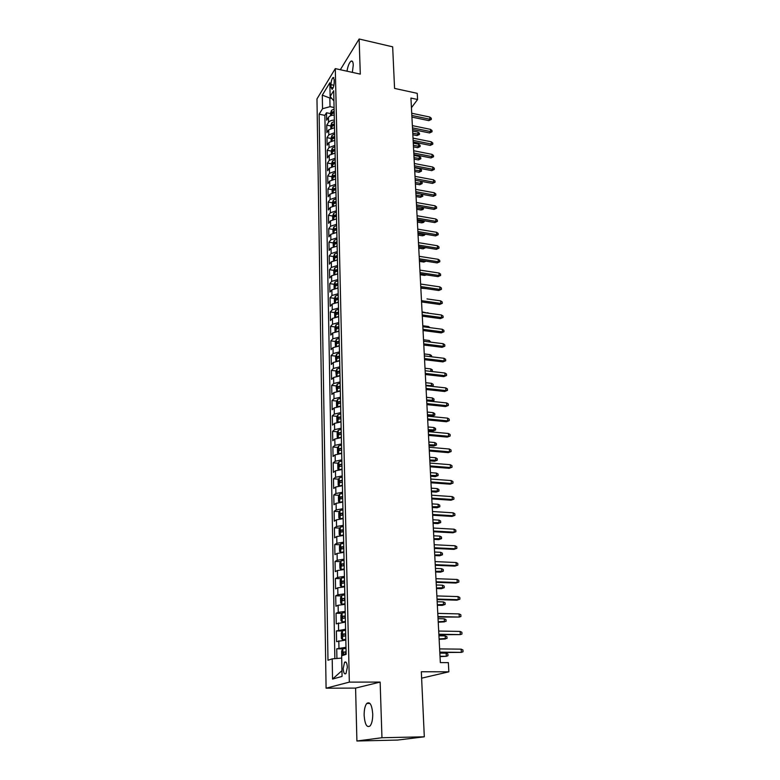 <?xml version="1.0" encoding="UTF-8"?>
<svg xmlns="http://www.w3.org/2000/svg" width="780" height="780" viewBox="0 0 780 780"><rect width="100%" height="100%" fill="white"/><g stroke="black" fill="none" stroke-linecap="round" stroke-linejoin="round"><path stroke-width="1.17" d="M372.723 713.866C371.923 704.798 369.935 701.327 366.756 703.453C364.972 705.841 364.094 709.829 364.143 715.426C364.894 724.532 366.892 728.023 370.13 725.897C371.914 723.489 372.781 719.472 372.723 713.866M352.355 72.374L353.262 64.984C353.087 61.786 352.346 60.508 351.029 61.142C349.235 62.644 347.88 65.998 346.983 71.194M347.344 667.29C347.002 662.864 346.076 661.196 344.555 662.288L343.2 668.509C343.522 672.945 344.458 674.622 345.988 673.53L347.344 667.29M356.909 741L397.498 740.074L424.31 736.808L381.956 737.734L380.143 682.081L349.333 682.12L326.089 688.194L355.592 688.096L356.909 741L381.956 737.734M349.333 682.12L335.293 68.611L316.973 98.933L326.089 688.194M335.293 68.611L360.292 74.129L359.141 39L340.334 69.722M359.141 39L392.662 46.829L394.563 88.403L417.241 93.346L417.583 99.499L410.933 98.056L440.339 662.591L448.354 662.639L448.851 671.824L421.327 671.755L424.31 736.808M334.24 115.138C331.471 115.157 329.54 115.898 328.448 117.341L326.644 120.178L326.498 112.759L330.535 113.587M334.357 120.13C331.578 120.159 329.638 120.89 328.546 122.323L326.732 125.151L330.798 125.96M326.732 125.151L326.878 132.639L328.692 129.841L334.523 127.666M334.796 140.312L328.945 142.467L327.122 145.226L326.976 137.66L331.052 138.46M335.078 153.085L329.199 155.21L327.356 157.93L327.22 150.286L331.315 151.066M335.361 165.984L329.452 168.07L327.61 170.752L327.454 163.04L331.578 163.81M335.654 179L329.706 181.067L327.853 183.709L327.707 175.919L331.841 176.67M335.897 192.163L329.969 194.191L328.097 196.784L327.951 188.926L332.104 189.657M336.073 205.442L330.232 207.451L328.351 209.995L328.204 202.059L332.377 202.78M336.531 218.868L330.496 220.838L328.604 223.343L328.458 215.319L332.66 216.021L332.719 219.424M336.833 232.421L330.769 234.361L328.868 236.818L328.712 228.716L332.953 229.408M337.135 246.109L331.032 248.02L329.121 250.429L328.965 242.249L333.255 242.921M337.438 259.945L331.305 261.817L329.384 264.176L329.228 255.908L333.557 256.571M336.697 257.049L337.379 257.156M337.75 273.916L331.588 275.759L329.657 278.07L329.491 269.714L333.869 270.368M337.048 270.835L337.681 270.923M338.062 288.035L331.861 289.838L329.921 292.1L329.755 283.666L334.181 284.29M337.418 284.758L337.984 284.837M338.374 302.289L332.144 304.064L330.194 306.277L330.028 297.755L334.503 298.369M338.686 316.7L332.426 318.435L330.466 320.599L330.301 311.981L334.815 312.585M339.007 331.266L332.719 332.962L330.74 335.069L330.574 326.362L335.147 326.947M338.812 327.415L336.668 327.151L336.658 328.916L338.949 328.282M339.339 345.979L333.011 347.636L331.022 349.684L330.847 340.899L335.478 341.465M339.661 360.848L333.304 362.466L331.305 364.465L331.13 355.573L335.81 356.119M339.992 375.882L333.596 377.452L331.588 379.392L331.412 370.412L336.151 370.939M340.334 391.063L333.898 392.603L331.87 394.475L331.705 385.408L336.492 385.915M340.665 406.419L334.201 407.911L332.163 409.724L331.988 400.559L336.833 401.047M341.006 421.931L334.503 423.384L332.456 425.139L332.28 415.867L337.194 416.335M341.357 437.619L334.815 439.023L332.758 440.719L332.572 431.35L337.545 431.798M341.708 453.473L335.127 454.837L333.06 456.466L332.875 446.998L337.915 447.418M342.059 469.511L335.449 470.818L333.362 472.378L333.177 462.813L338.286 463.203M342.42 485.716L335.77 486.983L333.665 488.475L333.479 478.793L338.656 479.173M342.781 502.106L336.092 503.324L333.976 504.738L333.791 494.959L339.037 495.31M343.142 518.671L336.414 519.841L334.288 521.186L334.103 511.3L339.427 511.621M343.512 535.431L336.745 536.542L334.61 537.82L334.415 527.816L339.817 528.118M343.892 552.376L337.087 553.439L334.932 554.639L334.737 544.528L340.216 544.791M344.263 569.507L337.418 570.521L335.254 571.642L335.059 561.415L340.626 561.658M344.643 586.843L337.76 587.798L335.585 588.841L335.38 578.507L341.045 578.711M345.033 604.373L338.11 605.27L335.917 606.245L335.712 595.783L341.465 595.949M345.423 622.108L336.248 623.834L336.043 613.255L341.894 613.392M345.823 640.048L336.59 641.628L336.385 630.932L342.332 631.03M330.973 84.63L331.032 87.38L332.144 89.349C333.382 87.945 334.074 85.566 334.21 82.212L334.152 79.443L333.05 77.503C331.812 78.907 331.12 81.276 330.973 84.63L333.908 85.264M331.646 98.397L329.843 98.026L330.018 106.684L322.54 108.712L319.127 114.202L327.98 660.241L332.202 658.866L332.553 679.068L342.069 676.416L341.65 655.804L346.135 654.352L333.703 90.724L330.125 96.496L333.928 100.971M322.54 108.712L322.296 95.16L329.843 82.768L330.125 96.496M326.498 112.759L324.86 115.362L334.864 658.651M345.979 647.283L336.726 648.804L336.911 658.486M336.385 630.932L345.579 629.265M336.043 613.255L338.247 612.319L345.189 611.442M335.712 595.783L337.896 594.769L344.799 593.833M335.38 578.507L337.555 577.405L344.419 576.42M335.059 561.415L337.214 560.245L344.038 559.201M334.737 544.528L336.882 543.28L343.658 542.188M334.415 527.816L336.55 526.5L343.288 525.35M334.103 511.3L336.219 509.906L342.927 508.706M333.791 494.959L335.897 493.496L342.566 492.248M333.479 478.793L335.575 477.262L342.206 475.966M333.177 462.813L335.254 461.214L341.845 459.869M332.875 446.998L334.942 445.331L341.494 443.947M332.572 431.35L334.63 429.624L341.152 428.191M332.28 415.867L334.327 414.082L340.802 412.601M331.988 400.559L334.015 398.707L340.46 397.186M331.705 385.408L333.713 383.497L340.129 381.937M331.412 370.412L333.421 368.443L339.797 366.844M331.13 355.573L333.128 353.555L339.466 351.907M330.847 340.899L332.836 338.812L339.144 337.135M330.574 326.362L332.543 324.226L338.822 322.51M330.301 311.981L332.26 309.796L338.5 308.041M330.028 297.755L331.978 295.513L338.179 293.719M329.755 283.666L331.695 281.365L337.867 279.542M329.491 269.714L331.422 267.374L337.565 265.512M329.228 255.908L331.149 253.519L337.252 251.628M328.965 242.249L330.876 239.811L336.95 237.88M328.712 228.716L330.603 226.229L336.648 224.269M328.458 215.319L330.34 212.784L336.356 210.795M328.204 202.059L330.077 199.485L336.063 197.457M327.951 188.926L329.813 186.303L335.77 184.255M327.707 175.919L329.56 173.257L335.478 171.171M327.454 163.04L329.296 160.339L335.195 158.223M327.22 150.286L329.043 147.547L334.912 145.402M326.976 137.66L328.799 134.872L334.63 132.707M334.074 107.523L330.018 106.684M421.619 678.171L448.851 671.824M411.44 107.708L417.583 99.499M330.496 96.964L329.843 98.026L322.296 95.16M341.698 658.125L341.962 670.878M324.86 115.362L319.127 114.202M336.726 648.804L342.781 648.872M332.202 658.866L341.318 658.125M332.553 679.068L341.581 670.985M380.143 682.081L355.592 688.096M411.928 117.097L428.825 120.627L429.916 119.252L411.84 115.46M429.78 117.039L431.262 118.199L431.34 119.428L429.916 119.252L429.78 117.039L411.723 113.246M431.34 119.428L428.825 120.627M330.584 115.752L330.525 113.178L331.5 110.37L334.113 109.024M334.162 111.374L332.095 112.174L331.948 113.763L334.191 112.866M332.095 112.174L334.191 112.534M417.963 132.103L419.425 133.214L419.484 134.423L417.037 135.593L418.08 134.277L417.963 132.103L412.649 131.02M419.484 134.423L412.766 133.195M417.037 135.593L412.844 134.745M412.571 129.48L429.546 132.951L430.638 131.586L412.493 127.861M430.511 129.363L431.993 130.504L432.071 131.742L430.638 131.586L430.511 129.363L412.376 125.629M432.071 131.742L429.546 132.951M413.224 141.98L430.277 145.392L431.379 144.047L413.137 140.39M431.243 141.794L432.734 142.935L432.812 144.183L431.379 144.047L431.243 141.794L413.02 138.128M432.812 144.183L430.277 145.392M413.878 154.596L431.008 157.94L432.12 156.624L413.8 153.036M431.983 154.352L433.485 155.483L433.563 156.751L432.12 156.624L431.983 154.352L413.683 150.745M433.563 156.751L431.008 157.94M414.541 167.339L431.75 170.625L432.871 169.319L414.463 165.799M432.734 167.027L434.236 168.158L434.314 169.426L432.871 169.319L432.734 167.027L414.346 163.498M434.314 169.426L431.75 170.625M330.837 128.271L330.788 125.599L331.763 122.811L334.386 121.475M334.435 123.854L332.358 124.634L332.221 126.233L334.474 125.356M332.358 124.634L334.464 124.985M418.616 144.212L420.079 145.324L420.147 146.543L417.69 147.713L418.733 146.406L418.616 144.212L413.283 143.149M420.147 146.543L413.4 145.353M417.69 147.713L413.478 146.874M331.1 140.917L331.042 138.148L332.026 135.359L334.659 134.043M334.718 136.441L332.631 137.221L332.494 138.83L334.747 137.963M332.631 137.221L334.737 137.563M419.279 156.448L420.752 157.55L420.82 158.779L418.343 159.939L419.396 158.662L419.279 156.448L413.927 155.405M420.82 158.779L414.034 157.618M418.343 159.939L414.112 159.12M331.363 153.679L331.305 150.813L332.29 148.034L334.942 146.737M334.99 149.155L332.894 149.926L332.777 151.544L335.029 150.696M332.894 149.926L335.02 150.267M419.942 168.792L421.424 169.884L421.493 171.122L419.006 172.282L420.069 171.025L419.942 168.792L414.57 167.768M421.493 171.122L414.687 170.001M419.006 172.282L414.755 171.483M331.627 166.569L331.568 163.605L332.563 160.836L335.224 159.549M335.273 161.996L333.167 162.757L333.06 164.385L335.312 163.547M333.167 162.757L335.302 163.088M420.625 181.252L422.107 182.345L422.175 183.593L419.679 184.753L420.742 183.505L420.625 181.252L415.214 180.248L432.5 183.427L433.622 182.14L415.135 178.698M422.175 183.593L415.331 182.501M419.679 184.753L415.409 183.963M433.485 179.819L434.996 180.95L435.074 182.237L433.622 182.14L433.485 179.819L415.019 176.368M435.074 182.237L432.5 183.427M331.9 179.585L331.841 176.514L332.836 173.764L335.507 172.497M335.566 174.974L333.45 175.714L333.343 177.352L335.595 176.534M333.45 175.714L335.585 176.046M421.96 194.308L422.857 196.18L420.352 197.33L421.424 196.102L415.994 195.127M422.857 196.18L421.424 196.102L421.317 194.191M420.352 197.33L416.062 196.56M415.896 193.206L433.261 196.345L434.382 195.088L415.818 191.714M434.245 192.748L435.767 193.869L435.844 195.166L434.382 195.088L434.245 192.748L415.691 189.364M435.844 195.166L433.261 196.345M332.173 192.738L332.104 189.559L333.109 186.81L335.8 185.562M335.848 188.068L333.723 188.799L333.625 190.447L335.887 189.647M333.723 188.799L335.878 189.121M423.374 207.529L422.955 209.547L421.034 210.025L422.116 208.826L416.656 207.86M423.56 208.884L422.116 208.826L422.029 207.285M421.034 210.025L416.725 209.274M416.578 206.329L434.021 209.401L435.162 208.162L416.5 204.867M435.016 205.793L436.546 206.905L436.625 208.221L435.162 208.162L435.016 205.793L416.374 202.488M436.625 208.221L434.021 209.401M332.446 206.018L332.377 202.732L333.392 199.992L336.092 198.773M336.141 201.289L334.006 202.02L333.918 203.678L336.18 202.888M334.006 202.02L336.17 202.332M424.203 220.769L423.657 222.368L421.726 222.846L422.809 221.666L417.329 220.73M424.252 221.705L422.809 221.666L422.74 220.516M421.726 222.846L417.398 222.115M417.261 219.58L434.791 222.583L435.932 221.364L417.193 218.147M435.796 218.975L437.327 220.077L437.404 221.403L435.932 221.364L435.796 218.975L417.066 215.738M437.404 221.403L434.791 222.583M332.651 216.031L333.665 213.31L336.385 212.101M336.443 214.646L334.288 215.368L334.21 217.035L336.473 216.265M334.288 215.368L336.463 215.67M424.934 234.127L424.359 235.297L422.419 235.794L423.511 234.634L418.002 233.717M424.964 234.653L423.511 234.634L423.472 233.883M422.419 235.794L418.07 235.072M417.963 232.966L435.572 235.891L436.722 234.692L417.885 231.553M436.585 232.284L438.126 233.386L438.204 234.721L436.722 234.692L436.585 232.284L417.758 229.135M438.204 234.721L435.572 235.891M333.002 232.976L332.933 229.476L333.947 226.756L336.677 225.566M336.736 228.14L334.571 228.842L334.503 230.529L336.775 229.768M334.571 228.842L336.755 229.144M425.675 247.611L423.121 248.869L424.213 247.718L418.685 246.831M425.675 247.728L424.193 247.377M423.121 248.869L418.753 248.167M418.665 246.48L436.361 249.337L437.522 248.167L418.597 245.105M437.375 245.729L438.925 246.821L439.003 248.167L437.522 248.167L437.375 245.729L418.47 242.648M439.003 248.167L436.361 249.337M336.619 246.109L337.135 246.031M333.284 246.655L333.206 243.038L334.24 240.338L336.979 239.177M337.038 241.771L334.864 242.463L334.796 244.159L337.077 243.418M334.864 242.463L337.058 242.755M426.143 261.193L423.823 262.06L419.445 261.378M423.823 262.06L424.876 260.998M419.377 260.14L437.151 262.918L438.321 261.768L419.308 258.785M438.175 259.301L439.725 260.393L439.813 261.748L438.321 261.768L438.175 259.301L419.182 256.308M439.813 261.748L437.151 262.918M336.794 259.945L337.438 259.837M333.567 260.481L333.489 256.747L334.523 254.065L337.282 252.915M337.34 255.538L335.156 256.22L335.098 257.927L337.379 257.205M335.156 256.22L337.36 256.503M426.445 274.892L424.544 275.389L420.137 274.726M424.544 275.389L425.227 274.706M420.098 273.926L437.96 276.627L439.13 275.506L420.03 272.6M438.984 273.019L440.544 274.092L440.632 275.476L439.13 275.506L438.984 273.019L419.894 270.104M440.632 275.476L437.96 276.627M336.979 273.926L337.74 273.79M333.86 274.443L333.781 270.601L334.815 267.92L337.594 266.799M337.652 269.451L335.449 270.114L335.41 271.83L337.681 271.128M335.449 270.114L337.672 270.387M426.075 288.629L420.839 288.2M420.82 287.859L438.769 290.482L439.949 289.38L420.752 286.562M439.803 286.874L441.373 287.937L441.451 289.331L439.949 289.38L439.803 286.874L420.625 284.047M441.451 289.331L438.769 290.482M337.155 288.054L338.052 287.888M334.152 288.551L334.064 284.593L335.107 281.921L337.896 280.819M337.954 283.501L335.751 284.154L335.712 285.889L337.994 285.197M335.751 284.154L337.974 284.417M426.982 298.915L440.622 300.865L440.778 303.391L421.493 300.671M440.622 300.865L442.202 301.918L442.289 303.332L440.778 303.391L439.589 304.473L421.551 301.938M442.289 303.332L439.589 304.473M337.34 302.318L338.364 302.133M334.444 302.806L334.357 298.721L335.41 296.069L338.208 294.986M338.267 297.697L336.053 298.34L336.024 300.085L338.305 299.413M336.053 298.34L338.286 298.594M427.752 313.121L422.068 311.863M427.732 312.644L428.639 313.238M422.292 316.154L440.417 318.61L441.607 317.558L422.233 314.925M441.46 314.993L443.04 316.046L443.128 317.47L441.607 317.558L441.46 314.993L422.097 312.351M443.128 317.47L440.417 318.61M337.516 316.738L338.686 316.524M334.737 317.216L334.649 312.994L335.712 310.362L338.53 309.309M338.588 312.039L336.356 312.673L336.336 314.428L338.627 313.774M336.356 312.673L338.608 312.916M428.532 327.464L428.473 326.498L422.789 325.748M428.473 326.498L430.043 327.668M423.043 330.525L441.246 332.894L442.455 331.861L422.984 329.316M442.299 329.277L443.888 330.32L443.976 331.753L442.455 331.861L442.299 329.277L422.848 326.713M443.976 331.753L441.246 332.894M337.701 331.315L339.007 331.061M335.039 331.763L334.952 327.424L336.014 324.802L338.842 323.768M338.91 326.537L336.668 327.151M429.312 341.962L429.234 340.499L423.52 339.778M429.234 340.499L430.833 342.147M423.793 345.033L442.094 347.315L443.303 346.32L423.735 343.863M443.157 343.707L444.746 344.74L444.834 346.183L443.303 346.32L443.157 343.707L423.598 341.24M444.834 346.183L442.094 347.315M337.886 346.037L339.329 345.755M335.459 346.437L335.254 342.001L336.316 339.398L339.163 338.383M339.232 341.182L336.979 341.776L336.979 343.561L339.271 342.947M336.979 341.776L339.251 342.01M430.102 356.606L430.004 354.637L424.261 353.944M430.004 354.637L431.574 355.641L431.632 356.791M424.564 359.697L442.952 361.891L444.171 360.916L424.505 358.566M444.015 358.283L445.614 359.307L445.702 360.769L444.171 360.916L444.015 358.283L424.369 355.914M445.702 360.769L442.952 361.891M338.062 360.916L339.661 360.604M335.897 361.267L335.556 356.733L336.628 354.139L339.495 353.155M339.553 355.982L337.291 356.567L337.301 358.361L339.593 357.767M337.291 356.567L339.573 356.782M430.911 371.397L430.774 368.921L425.002 368.248M430.774 368.921L432.354 369.915L432.178 371.543M432.432 371.348L431.389 371.456M425.334 374.517L443.81 376.623L445.039 375.677L425.276 373.425M444.883 373.006L446.491 374.029L446.579 375.502L445.039 375.677L444.883 373.006L425.139 370.734M446.579 375.502L443.81 376.623M338.247 375.96L339.992 375.609M336.336 376.262L335.858 371.621L336.911 369.106L339.827 368.082M339.885 370.939L337.603 371.504L337.633 373.318L339.924 372.743M337.603 371.504L339.904 371.719M431.252 386.305L431.555 383.351L425.763 382.707M431.555 383.351L433.144 384.325L433.222 385.778L425.899 385.32M433.222 385.778L432.149 386.402M426.114 389.493L444.678 391.502L445.916 390.585L426.055 388.43M445.76 387.894L447.379 388.898L447.466 390.4L445.916 390.585L445.76 387.894L425.919 385.72M447.466 390.4L444.678 391.502M338.432 391.16L340.324 390.77M336.765 391.414L336.17 386.656L337.262 384.101L340.158 383.165M340.216 386.051L337.925 386.607L337.964 388.43L340.255 387.875M337.925 386.607L340.236 386.812M431.428 401.349L432.481 400.559L432.344 397.927L426.523 397.312M432.344 397.927L433.933 398.892L434.021 400.364L426.66 399.955M434.021 400.364L431.555 401.359M426.904 404.635L445.565 406.546L446.803 405.659L426.845 403.601M446.648 402.928L448.276 403.933L448.363 405.444L446.803 405.659L446.648 402.928L426.709 400.861M448.363 405.444L445.565 406.546M338.618 406.526L340.665 406.097M337.194 406.741L336.58 406.458L336.482 401.866L337.584 399.321L340.49 398.414M340.558 401.329L338.247 401.875L338.296 403.709L340.597 403.172M338.247 401.866L340.567 402.061M433.134 412.649L434.743 413.615L434.821 415.087L432.101 416.159L433.28 415.311L433.134 412.649L427.284 412.064M434.821 415.087L427.43 414.736M432.101 416.159L427.479 415.701M427.694 419.923L446.452 421.746L447.7 420.878L427.645 418.928M447.544 418.129L449.183 419.113L449.27 420.644L447.7 420.878L447.544 418.129L427.498 416.159M449.27 420.644L446.452 421.746M338.812 422.058L341.006 421.59M337.623 422.233L336.901 421.873L336.804 417.232L337.906 414.706L340.831 413.819M340.899 416.773L338.559 417.3L338.618 419.152L340.938 418.636M340.753 417.514L338.559 417.3L340.909 417.476M433.943 427.528L435.552 428.473L435.63 429.975L432.9 431.038L434.09 430.219L433.943 427.528L428.064 426.972M435.63 429.975L428.21 429.673M432.9 431.038L428.259 430.599M428.503 435.386L447.349 437.102L448.617 436.273L428.454 434.431M448.451 433.495L450.089 434.47L450.187 436.01L448.617 436.273L448.451 433.495L428.308 431.632M450.187 436.01L447.349 437.102M339.007 437.755L341.348 437.248M338.042 437.892L337.223 437.453L337.126 432.764L338.227 430.248L341.172 429.4M341.24 432.373L338.881 432.9L338.949 434.772L341.279 434.265M338.881 432.9L341.26 433.056M434.752 442.552L436.371 443.498L436.459 445.01L433.7 446.062L434.899 445.273L434.752 442.552L428.854 442.026M436.459 445.01L428.99 444.756M433.7 446.062L429.039 445.653M429.322 451.006L448.256 452.624L449.534 451.825L429.273 450.089M449.368 449.017L451.015 449.982L451.113 451.542L449.534 451.825L449.368 449.017L429.117 447.262M451.113 451.542L448.256 452.624M339.202 453.628L341.698 453.082M338.462 453.736L337.545 453.2L337.447 448.461L338.559 445.965L341.523 445.146M341.591 448.159L339.202 448.666L339.29 450.548L341.63 450.06M339.202 448.666L341.601 448.812M435.581 457.743L437.2 458.679L437.287 460.2L434.519 461.253L435.727 460.493L435.581 457.743L429.644 457.246M437.287 460.2L429.79 460.005M434.519 461.253L429.829 460.873M430.141 466.801L449.173 468.312L450.46 467.552L430.092 465.923M450.294 464.704L451.952 465.66L452.039 467.24L450.46 467.552L450.294 464.704L429.946 463.066M452.039 467.24L449.173 468.312M430.969 482.771L450.109 484.175L451.396 483.444L430.93 481.933M451.23 480.568L452.897 481.514L452.985 483.113L451.396 483.444L451.23 480.568L430.774 479.037M452.985 483.113L450.109 484.175M431.808 498.907L451.045 500.204L452.341 499.502L431.769 498.118M452.166 496.606L453.843 497.533L453.94 499.151L452.341 499.502L452.166 496.606L431.613 495.193M453.94 499.151L451.045 500.204M339.407 469.677L342.049 469.082M338.871 469.745L337.877 469.121L337.779 464.324L338.89 461.857L341.874 461.058M341.942 464.11L339.534 464.607L339.622 466.508L341.981 466.031M339.534 464.607L341.952 464.734M436.41 473.09L438.038 474.016L438.126 475.556L435.337 476.599L436.556 475.868L436.41 473.09L430.443 472.631M438.126 475.556L430.589 475.41M435.337 476.599L430.628 476.239M339.612 485.901L342.41 485.267M339.29 485.94L338.208 485.219L338.11 480.373L339.232 477.916L342.225 477.155M342.293 480.236L339.865 480.724L339.973 482.635L342.342 482.177M339.865 480.724L342.313 480.831M437.248 488.602L438.886 489.508L438.974 491.069L436.176 492.102L437.395 491.41L437.248 488.602L431.252 488.173M438.974 491.069L431.398 490.981M436.176 492.102L431.438 491.77M339.827 502.3L342.771 501.628M339.7 502.31L338.54 501.491L338.442 496.587L339.573 494.159L342.586 493.428M342.654 496.538L340.197 497.006L340.314 498.947L342.703 498.508M341.845 498.605L342.664 497.104M438.097 504.27L439.744 505.177L439.832 506.746L437.014 507.78L438.253 507.107L438.097 504.27L432.071 503.88M439.832 506.746L432.218 506.717M437.014 507.78L432.256 507.468M432.666 515.229L451.99 516.418L453.297 515.746L432.617 514.478M453.131 512.811L454.808 513.737L454.906 515.365L453.297 515.746L453.131 512.811L432.471 511.514M454.906 515.365L451.99 516.418M342.947 509.876L339.924 510.578L338.783 512.986L338.881 517.949L340.06 518.837L343.132 518.173M339.895 510.637L340.187 518.866M343.024 513.025L340.538 513.484L340.665 515.434L343.064 515.014M342.206 515.112L343.034 513.562M438.955 520.114L440.612 521.001L440.69 522.59L437.863 523.614L439.111 522.98L438.955 520.114L432.9 519.753M440.69 522.59L433.046 522.629M437.863 523.614L433.085 523.331M433.524 531.726L452.956 532.798L454.272 532.165L433.485 531.014M454.096 529.201L455.783 530.108L455.881 531.755L454.272 532.165L454.096 529.201L433.329 528.031M455.881 531.755L452.956 532.798M343.317 526.51L340.265 527.183L339.125 529.571L339.222 534.583L340.441 535.558L343.502 534.895M343.385 529.688L340.88 530.137L341.016 532.106L343.434 531.707M342.576 531.794L343.395 530.195M439.822 536.123L441.48 537.001L441.568 538.609L438.721 539.624L439.978 539.019L439.822 536.123L433.729 535.792M441.568 538.609L433.885 538.697M438.721 539.624L433.914 539.37M434.392 548.408L453.921 549.364L455.247 548.769L434.353 547.745M455.072 545.766L456.768 546.663L456.875 548.33L455.247 548.769L455.072 545.766L434.197 544.723M456.875 548.33L453.921 549.364M343.688 543.328L340.626 543.972L339.466 546.341L339.573 551.401L340.802 552.435L343.873 551.811M340.802 552.435L341.718 552.474M343.298 552.386L343.882 552.279M343.756 546.546L341.231 546.985L341.377 548.974L343.805 548.584M342.956 548.672L343.765 547.024M440.69 552.298L442.367 553.176L442.455 554.794L439.589 555.799L440.856 555.233L440.69 552.298L434.577 552.016M442.455 554.794L434.733 554.95M439.589 555.799L434.762 555.575M435.269 565.276L454.906 566.114L456.241 565.558L435.24 564.661M456.056 562.517L457.772 563.404L457.87 565.091L456.241 565.558L456.056 562.517L435.074 561.6M457.87 565.091L454.906 566.114M344.068 560.342L340.977 560.947L339.817 563.297L339.924 568.415L341.162 569.507L344.253 568.922M341.162 569.507L342.712 569.575M343.385 569.536L344.263 569.351M344.136 563.599L341.581 564.018L341.738 566.026L344.185 565.656M343.346 565.734L344.146 564.038M441.577 568.659L443.255 569.517L443.352 571.165L440.466 572.159L441.743 571.623L441.577 568.659L435.435 568.405M443.352 571.165L435.581 571.379M440.466 572.159L435.62 571.964M436.156 582.338L455.89 583.05L457.236 582.533L436.127 581.763M457.06 579.462L458.776 580.33L458.874 582.036L457.236 582.533L457.06 579.462L435.962 578.672M458.874 582.036L455.89 583.05M344.438 577.551L341.338 578.117L340.168 580.437L340.275 585.624L341.523 586.774L344.633 586.219M341.523 586.774L344.643 586.628M344.516 580.837L341.933 581.246L342.108 583.264L344.565 582.923M343.736 582.992L344.526 581.246M442.474 585.195L444.161 586.043L444.249 587.701L441.353 588.685L442.63 588.188L442.474 585.195L436.293 584.981M444.249 587.701L436.449 587.983M441.353 588.685L436.478 588.52M437.053 599.586L456.895 600.181L458.25 599.693L437.024 599.059M458.065 596.593L459.79 597.451L459.898 599.167L458.25 599.693L458.065 596.593L436.868 595.93M459.898 599.167L456.895 600.181M344.828 594.945L341.708 595.481L340.529 597.782L340.636 603.028L341.894 604.246L345.023 603.72M341.894 604.246L345.033 604.091M344.897 598.279L342.293 598.669L342.478 600.707L344.945 600.385M344.136 600.454L344.906 598.66M443.381 601.916L445.078 602.745L445.165 604.422L442.25 605.397L443.537 604.939L443.381 601.916L437.171 601.731M445.165 604.422L437.327 604.773M442.25 605.397L437.346 605.26M437.96 617.038L459.274 617.048L437.941 616.551M459.089 613.909L460.824 614.757L460.931 616.502L459.274 617.048L459.089 613.909L437.775 613.392M345.218 612.553L342.079 613.051L340.889 615.322L340.997 620.626L342.264 621.913L345.413 621.426M342.264 621.913L345.413 621.758M345.286 615.917L342.654 616.288L342.849 618.355L345.335 618.043M344.546 618.111L345.296 616.258M438.233 622.196L444.454 621.875L444.288 618.813L438.048 618.676M444.288 618.813L445.994 619.632L446.092 621.328L438.204 621.738M438.886 634.686L460.307 634.608L438.857 634.247M460.122 631.429L461.867 632.268L461.974 634.023L460.307 634.608L460.122 631.429L438.691 631.049M345.608 630.357L342.449 630.815L341.26 633.067L341.367 638.43L342.635 639.775L345.803 639.337M342.635 639.775L345.813 639.629M345.686 633.76L343.024 634.111L343.229 636.197L345.735 635.914M344.955 635.973L345.686 634.072M439.12 639.308L445.38 638.995L445.214 635.905L438.945 635.798M445.214 635.905L446.93 636.704L447.028 638.42L439.101 638.908M439.813 652.529L461.36 652.363L439.793 652.148M461.165 649.155L462.92 649.974L463.027 651.758L461.36 652.363L461.165 649.155L439.627 648.911M341.728 655.785L341.63 651.017L342.8 648.843L346.008 648.365M346.076 651.807L343.395 652.148L343.619 654.254L346.125 653.991M345.374 654.05L346.086 652.09M440.027 656.614L446.316 656.312L446.15 653.182L439.842 653.123M446.15 653.182L447.876 653.971L447.964 655.707L446.316 656.312L440.008 656.253M328.546 122.323L328.448 117.341M338.959 648.043L338.812 640.828M338.598 630.074L338.462 622.947M338.247 612.319L338.11 605.27M337.896 594.769L337.76 587.798M337.555 577.405L337.418 570.521M337.214 560.245L337.087 553.439M336.882 543.28L336.745 536.542M336.55 526.5L336.414 519.841M336.219 509.906L336.092 503.324M335.897 493.496L335.77 486.983M335.575 477.262L335.449 470.818M335.254 461.214L335.127 454.837M334.942 445.331L334.815 439.023M334.63 429.624L334.503 423.384M334.327 414.082L334.201 407.911M334.015 398.707L333.898 392.603M333.713 383.497L333.596 377.452M333.421 368.443L333.304 362.466M333.128 353.555L333.011 347.636M332.836 338.812L332.719 332.962M332.543 324.226L332.426 318.435M332.26 309.796L332.144 304.064M331.978 295.513L331.861 289.838M331.695 281.365L331.588 275.759M331.422 267.374L331.305 261.817M331.149 253.519L331.032 248.02M330.876 239.811L330.769 234.361M330.603 226.229L330.496 220.838M330.34 212.784L330.232 207.451M330.077 199.485L329.969 194.191M329.813 186.303L329.706 181.067M329.56 173.257L329.452 168.07M329.296 160.339L329.199 155.21M329.043 147.547L328.945 142.467M328.799 134.872L328.692 129.841M333.138 87.828L331.032 87.38M331.481 110.448L331.578 115.43M331.734 122.879L331.841 127.949M332.007 135.428L332.114 140.595M332.27 148.102L332.377 153.368M332.534 160.904L332.651 166.257M332.806 173.833L332.923 179.283M333.079 186.878L333.197 192.436M333.362 200.06L333.479 205.715M333.645 213.379L333.762 219.131M333.928 226.824L334.045 232.684M334.21 240.406L334.337 246.373M334.493 254.134L334.63 260.208M334.786 267.988L334.922 274.17M335.088 281.99L335.215 288.288M335.38 296.137L335.517 302.543M335.683 310.43L335.819 316.953M335.985 324.87L336.122 331.51M336.287 339.466L336.433 346.223M336.599 354.208L336.745 361.091M336.911 369.106L337.067 376.116M337.233 384.169L337.379 391.297M337.555 399.38L337.701 406.653M337.877 414.765L338.032 422.165M338.198 430.316L338.364 437.843M341.123 433.085L338.91 432.89M338.53 446.033L338.695 453.697M341.465 448.831L339.241 448.646M338.871 461.916L339.027 469.726M341.815 464.753L339.583 464.587M339.202 477.984L339.368 485.93M342.176 480.851L339.924 480.694M339.544 494.218L339.719 502.31M342.527 497.123L340.275 496.977M342.898 513.581L340.626 513.445M340.236 527.241L340.411 535.529M343.258 530.225L340.977 530.098M340.597 544.03L340.772 552.406M343.629 547.043L341.338 546.936M340.948 561.005L341.123 569.478M344 564.057L341.698 563.969M341.308 578.175L341.494 586.745M344.38 581.266L342.059 581.188M341.679 595.54L341.854 604.207M344.77 598.679L342.43 598.611M342.049 613.109L342.225 621.875M345.15 616.278L342.81 616.229M342.42 630.874L342.605 639.746M345.55 634.082L343.18 634.052M342.8 648.843L342.937 655.385M345.94 652.1L343.57 652.08M369.954 703.423L366.756 703.453M352.492 61.474L351.029 61.142M346.135 662.298L344.555 662.288M333.791 77.659L333.05 77.503M340.431 402.09L338.247 401.875M342.42 497.152L340.197 497.006M342.761 513.62L340.538 513.484M343.112 530.264L340.88 530.137M343.463 547.092L341.231 546.985M343.824 564.106L341.581 564.018M344.185 581.324L341.933 581.246M344.555 598.728L342.293 598.669M344.926 616.337L342.654 616.288M345.306 634.15L343.024 634.111M345.686 652.168L343.395 652.148"/></g></svg>
